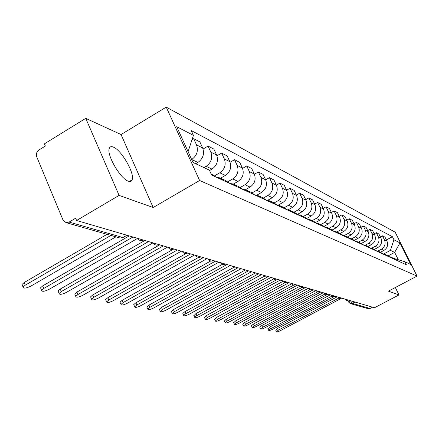 <?xml version="1.0" encoding="UTF-8"?>
<svg xmlns="http://www.w3.org/2000/svg" width="439" height="439" viewBox="0 0 439 439"><rect width="100%" height="100%" fill="white"/><g stroke="black" fill="none" stroke-linecap="round" stroke-linejoin="round"><path stroke-width="0.66" d="M128.281 181.181C130.246 181.905 131.53 181.461 132.128 179.842C134.976 173.668 121.488 150.078 113.41 147.125C111.21 146.209 109.81 146.697 109.212 148.596C106.617 155.093 120.549 178.876 128.281 181.181M85.753 118.343L119.101 195.399L76.595 220.499L374.489 307.739L398.969 294.926L388.4 291.161L417.05 276.098L395.16 232.16L166.238 107.127L121.054 134.537L85.753 118.343L44.443 143.827L45.365 146.022L39.011 149.94C36.64 151.729 35.883 154.034 36.744 156.849L63.018 220.021L66.048 222.628L69.11 222.079L122.909 237.521L127.118 235.293M119.101 195.399L153.167 207.515L199.613 180.495L417.05 276.098M76.595 220.499L75.64 218.221L69.11 222.079M398.969 294.926L395.33 287.518M372.574 307.179L370.099 308.474L367.975 308.628M380.547 252.227L383.916 250.422C387.396 248.09 388.416 244.989 386.968 241.126L384.987 237.126L382.451 235.825L384.449 239.853C385.903 243.744 384.877 246.866 381.37 249.22L377.831 251.119M396.126 260.08L391.797 257.435M380.383 236.945L382.451 235.825M389.591 256.705L391.045 257.089L393.662 258.944M374.412 249.39L377.836 247.547C381.376 245.171 382.413 242.015 380.942 238.086L378.934 234.014L376.305 232.659L378.33 236.764C379.806 240.72 378.764 243.903 375.197 246.301L371.668 248.2M390.238 257.369L385.788 254.653M374.154 233.828L376.305 232.659M383.505 253.912L385.025 254.302L387.686 256.195M368.052 246.444L371.531 244.567C375.131 242.141 376.185 238.926 374.697 234.925L372.656 230.782L369.929 229.377L371.981 233.553C373.485 237.587 372.42 240.824 368.793 243.272L365.259 245.181M384.136 254.554L379.554 251.766M367.695 230.596L369.929 229.377M377.189 251.009L378.78 251.41L381.486 253.336M361.445 243.387L364.985 241.472C368.65 238.997 369.726 235.721 368.211 231.649L366.142 227.429L363.311 225.975L365.396 230.223C366.916 234.327 365.835 237.631 362.142 240.128L358.581 242.059M377.798 251.635L373.084 248.776M360.99 227.243L363.311 225.975M370.631 247.991L372.294 248.408L375.043 250.367M354.602 240.204L358.191 238.256C361.917 235.732 363.015 232.396 361.478 228.242L359.376 223.95L356.43 222.436L358.553 226.765C360.095 230.947 358.992 234.311 355.239 236.857L351.623 238.821M371.218 248.6L366.362 245.659M354.015 223.758L356.43 222.436M363.816 244.863L365.561 245.291L368.354 247.283M347.479 236.906L351.129 234.914C354.921 232.335 356.04 228.933 354.482 224.708L352.341 220.329L349.285 218.759L351.436 223.166C353.005 227.429 351.88 230.859 348.056 233.46L344.374 235.474M364.375 245.45L359.371 242.427M346.766 220.137L349.285 218.759M356.731 241.609L358.553 242.048L361.396 244.079M340.044 233.482L343.781 231.441C347.644 228.807 348.786 225.333 347.2 221.026L345.027 216.57L341.844 214.929L344.033 219.423C345.625 223.769 344.478 227.27 340.582 229.926L336.823 231.99M357.258 242.169L352.094 239.057M339.226 216.372L341.844 214.929M349.351 238.223L351.266 238.673L354.158 240.737M332.29 229.932L336.131 227.825C340.071 225.13 341.235 221.591 339.621 217.195L337.415 212.652L334.095 210.945L336.323 215.527C337.942 219.961 336.768 223.533 332.806 226.25L328.97 228.351M349.845 238.75L346.92 236.665L344.516 235.551M331.368 212.454L334.095 210.945M341.663 234.695L343.671 235.156L346.618 237.263M324.185 226.25L328.169 224.055C332.175 221.305 333.366 217.689 331.73 213.206L329.48 208.569L326.029 206.791L328.29 211.466C329.936 215.988 328.74 219.637 324.695 222.414L320.794 224.565M342.124 235.194L339.149 233.065L336.62 231.891M323.175 208.377L326.029 206.791M333.645 231.018L335.758 231.496L338.754 233.641M315.707 222.425L319.861 220.126C323.949 217.31 325.162 213.617 323.499 209.046L321.211 204.316L317.606 202.461L319.91 207.23C321.584 211.845 320.36 215.571 316.239 218.413L312.261 220.619M334.068 231.479L331.039 229.312L328.377 228.077M314.626 204.124L317.606 202.461M325.277 227.182L327.499 227.671L330.556 229.86M306.834 218.446L311.191 216.026C315.356 213.145 316.596 209.37 314.906 204.7L312.584 199.877L308.82 197.94L311.158 202.807C312.859 207.521 311.608 211.329 307.41 214.237L303.349 216.493M325.661 227.605L322.577 225.394L319.773 224.099M305.703 199.685L308.82 197.94M316.541 223.182L318.879 223.681L321.99 225.915M297.538 214.309L302.136 211.741C306.384 208.794 307.651 204.936 305.934 200.168L303.569 195.234L299.634 193.209L302.016 198.187C303.744 202.999 302.466 206.895 298.18 209.869L294.042 212.185M316.876 223.555L313.731 221.3L310.779 219.934M296.374 195.048L299.634 193.209M307.404 218.995L309.868 219.511L313.04 221.788M287.781 210.001L292.665 207.263C297.005 204.245 298.3 200.294 296.55 195.421L294.146 190.389L290.025 188.271L292.451 193.352C294.212 198.269 292.906 202.253 288.527 205.304L284.307 207.674M307.69 219.319L304.485 217.02L301.368 215.576M286.607 190.202L290.025 188.271M297.84 214.622L300.441 215.148L303.673 217.47M277.975 205.265L282.754 202.577C287.183 199.476 288.511 195.443 286.733 190.46L284.28 185.313L279.967 183.096L282.436 188.287C284.225 193.319 282.886 197.396 278.419 200.524L274.117 202.955M298.07 214.891L294.799 212.536L291.512 211.016M276.383 185.132L279.967 183.096M287.814 210.04L290.569 210.577L293.861 212.948M267.697 200.305L272.372 197.66C276.894 194.488 278.249 190.35 276.438 185.258L273.947 179.995L269.425 177.669L271.939 182.981C273.76 188.128 272.389 192.304 267.823 195.514L263.444 198M287.989 210.243L284.653 207.839L281.179 206.231M265.655 179.82L269.425 177.669M277.3 205.238L280.214 205.781L283.572 208.207M256.864 195.136L261.479 192.512C266.1 189.253 267.488 185.017 265.65 179.803L263.109 174.42L258.362 171.973L260.92 177.411C262.774 182.679 261.37 186.959 256.705 190.252L252.2 192.825M277.41 205.364L274.007 202.911L270.331 201.21M254.395 174.256L258.362 171.973M266.259 200.2L269.343 200.749L272.773 203.23M245.434 189.736L250.038 187.102C254.763 183.754 256.184 179.408 254.313 174.069L251.723 168.56L246.734 165.991L249.341 171.561C251.234 176.95 249.791 181.34 245.022 184.726L240.342 187.415M266.297 200.244L262.824 197.731L258.928 195.931M242.553 168.411L246.734 165.991M254.708 194.905L257.923 195.465L261.424 198M233.361 184.084L238.009 181.411C242.838 177.971 244.303 173.515 242.394 168.049L239.754 162.403L234.508 159.703L237.164 165.404C239.085 170.93 237.609 175.43 232.73 178.914L227.819 181.746M254.609 194.856L251.064 192.287L246.932 190.378M230.085 162.271L234.508 159.703M242.619 189.33L245.9 189.9L249.478 192.491M220.597 178.168L225.344 175.419C230.288 171.879 231.787 167.308 229.844 161.706L227.155 155.922L221.624 153.074L224.334 158.918C226.294 164.581 224.773 169.207 219.785 172.79L214.583 175.809M242.295 189.182L238.679 186.553L234.289 184.523M216.943 155.818L221.624 153.074M229.877 183.458L233.235 184.034L236.89 186.69M209.551 170.53L211.993 169.103C217.053 165.459 218.595 160.767 216.614 155.016L213.875 149.084L208.037 146.083L210.802 152.075C212.794 157.886 211.236 162.639 206.127 166.326L203.959 167.594M229.312 183.2L225.613 180.506L220.943 178.349M203.065 149.013L208.037 146.083M216.438 177.263L219.868 177.85L223.605 180.566M195.701 163.725L197.896 162.435C203.081 158.682 204.667 153.859 202.648 147.954L199.855 141.874L193.681 138.697L196.502 144.848C198.532 150.818 196.93 155.702 191.695 159.505L191.662 159.522M215.604 176.879L211.033 173.756M192.008 139.69L193.681 138.697M388.29 255.811L394.666 252.398L390.447 250.362L383.757 253.951M394.249 258.571L404.846 261.721L410.734 264.476L399.995 242.91L394.666 252.398L398.261 259.652M390.447 250.362L393.931 239.754L392.417 236.703L191.217 130.553L193.429 135.366L176.697 126.657L193.001 162.463L209.37 170.134L211.625 175.046L406.382 264.81L404.846 261.721M393.931 239.754L399.995 242.91M166.238 107.127L199.613 180.495M121.054 134.537L153.167 207.515M386.386 239.952L392.417 236.703M193.429 135.366L188.084 151.658M275.725 330.106L277.607 328.454L337.174 296.808M338.848 298.059L278.381 330.15L276.444 331.67C276.828 332.087 278.222 331.714 280.625 330.551L341.125 298.465M267.922 328.729L269.815 327.039L330.331 294.805M331.983 296.106L270.6 328.767L268.646 330.315C269.036 330.754 270.462 330.375 272.926 329.179L335.001 296.171M259.839 327.302L261.743 325.579L323.236 292.731M324.865 294.075L262.538 327.335L260.568 328.904C260.969 329.365 262.429 328.987 264.947 327.763L328.026 294.13M251.459 325.82L253.374 324.059L315.877 290.574M317.501 291.962L254.181 325.848L252.195 327.439C252.601 327.928 254.093 327.549 256.678 326.292L320.788 292.012M242.767 324.284L244.688 322.489L308.134 288.39M309.863 289.762L245.511 324.306L243.508 325.925C243.919 326.44 245.45 326.056 248.101 324.767L313.281 289.811M233.746 322.687L235.677 320.854L300.051 286.151M301.955 287.468L236.506 322.709L234.486 324.344C234.909 324.893 236.478 324.509 239.2 323.186L305.478 287.529M224.373 321.03L226.315 319.158L291.65 283.813M293.762 285.065L227.155 321.046L225.119 322.709C225.547 323.285 227.155 322.901 229.954 321.546L297.373 285.152M214.633 319.307L216.575 317.392L282.919 281.388M285.279 282.535L217.431 319.318L215.384 321.002C215.818 321.617 217.47 321.227 220.34 319.833L288.939 282.683M204.497 317.518L206.451 315.559L273.832 278.853M276.537 279.862L207.318 317.523L205.249 319.23C205.688 319.883 207.389 319.493 210.341 318.061L280.164 280.115M193.945 315.652L195.904 313.644L264.371 276.208M267.636 276.96L196.782 315.652L194.702 317.381C195.146 318.072 196.891 317.682 199.932 316.212L271.017 277.437M182.948 313.709L182.822 313.413L184.912 311.652L254.516 273.448M258.593 273.799L185.801 313.698L183.711 315.454C184.155 316.19 185.949 315.8 189.088 314.28L261.479 274.644M171.484 311.685L171.342 311.355L173.443 309.577L244.243 270.556M248.512 270.847L174.354 311.663L172.242 313.441C172.697 314.225 174.541 313.836 177.779 312.272L251.531 271.73M159.511 309.566L159.357 309.21L161.475 307.404L233.537 267.521M237.976 267.757L162.397 309.539L160.273 311.339C160.729 312.178 162.633 311.789 165.975 310.175L241.132 268.684M147.01 307.36L146.84 306.96L148.969 305.138L222.37 264.333M226.963 264.536L149.902 307.322L147.767 309.138C148.223 310.038 150.182 309.654 153.645 307.986L230.261 265.502M133.928 305.05L133.741 304.611L135.881 302.767L210.725 260.964M215.423 261.156L136.831 304.995L134.691 306.834C135.146 307.799 137.166 307.415 140.749 305.692L218.88 262.165M120.237 302.63L120.034 302.147L122.185 300.287L198.604 257.386M203.334 257.616L123.145 302.564L120.994 304.419C121.449 305.451 123.535 305.078 127.25 303.294L206.961 258.675M105.887 300.095L105.662 299.557L107.824 297.68L186.059 253.539M190.647 253.901L108.801 300.018L106.639 301.889C107.089 302.998 109.245 302.625 113.103 300.781L194.45 255.015M90.835 297.439L90.588 296.841L92.75 294.953L173.8 248.968L173.191 248.787M177.318 249.994L93.743 297.34L91.575 299.222C92.02 300.419 94.248 300.056 98.259 298.141L181.318 251.168M75.02 294.646L74.745 293.976L76.913 292.083L159.708 244.836M163.292 245.889L77.922 294.531L75.749 296.424C76.183 297.708 78.493 297.362 82.669 295.376L167.5 247.119M58.387 291.705L58.085 290.964L60.253 289.06L144.859 240.49M148.525 241.565L61.279 291.573L59.106 293.471C59.523 294.86 61.915 294.525 66.278 292.462L152.959 242.86M40.876 288.615L40.542 287.786L42.704 285.882L129.203 235.908M132.946 237L43.746 288.456L41.579 290.355C41.974 291.864 44.454 291.54 49.014 289.394L137.599 238.388M22.405 285.35L22.032 284.423L24.194 282.524L107.072 234.316M110.924 235.414L25.248 285.169L23.086 287.062C23.459 288.697 26.033 288.396 30.807 286.157L115.912 236.835M142.9 239.919L143.558 240.111M158.457 244.474L159.083 244.655C156.69 245.686 154.742 245.116 153.244 242.943M187.173 252.88L187.733 253.045M200.447 256.771L200.98 256.925C198.752 257.874 196.935 257.342 195.536 255.328M213.08 260.47L213.584 260.618M225.108 263.993L225.591 264.13C223.456 265.03 221.717 264.525 220.378 262.604M236.572 267.346L237.033 267.483C234.947 268.361 233.241 267.861 231.935 265.99M247.519 270.556L247.958 270.682C245.911 271.538 244.243 271.05 242.965 269.222M257.973 273.618L258.395 273.738C256.392 274.578 254.757 274.101 253.506 272.306M267.977 276.543L268.377 276.663M277.552 279.347L277.936 279.462C276.016 280.263 274.446 279.802 273.239 278.085M286.727 282.036L287.101 282.145C285.213 282.93 283.676 282.48 282.491 280.795M295.529 284.615L295.886 284.719C294.031 285.482 292.528 285.043 291.37 283.396M303.98 287.09L304.32 287.188C302.504 287.94 301.022 287.507 299.886 285.888M312.096 289.466L312.425 289.559M319.899 291.748L319.219 292.171L317.831 292.078L315.943 290.591M327.412 293.949L326.737 294.36L325.37 294.273L323.516 292.808M334.639 296.067L333.975 296.468L332.63 296.38L330.808 294.948M341.608 298.108L340.944 298.498L339.627 298.41L337.838 297.005M348.33 300.078L347.672 300.457L346.376 300.375L344.615 298.986M191.695 159.505L197.896 162.435M206.127 166.326L211.993 169.103M219.785 172.79L225.344 175.419M232.73 178.914L238.009 181.411M245.022 184.726L250.038 187.102M256.705 190.252L261.479 192.512M267.823 195.514L272.372 197.66M278.419 200.524L282.754 202.577M288.527 205.304L292.665 207.263M298.18 209.869L302.136 211.741M307.41 214.237L311.191 216.026M316.239 218.413L319.861 220.126M324.695 222.414L328.169 224.055M332.806 226.25L336.131 227.825M340.582 229.926L343.781 231.441M348.056 233.46L351.129 234.914M355.239 236.857L358.191 238.256M362.142 240.128L364.985 241.472M368.793 243.272L371.531 244.567M375.197 246.301L377.836 247.547M381.37 249.22L383.916 250.422M210.802 152.075L216.614 155.016M224.334 158.918L229.844 161.706M237.164 165.404L242.394 168.049M249.341 171.561L254.313 174.069M260.92 177.411L265.65 179.803M271.939 182.981L276.438 185.258M282.436 188.287L286.733 190.46M292.451 193.352L296.55 195.421M302.016 198.187L305.934 200.168M311.158 202.807L314.906 204.7M319.91 207.23L323.499 209.046M328.29 211.466L331.73 213.206M336.323 215.527L339.621 217.195M344.033 219.423L347.2 221.026M351.436 223.166L354.482 224.708M358.553 226.765L361.478 228.242M365.396 230.223L368.211 231.649M371.981 233.553L374.697 234.925M378.33 236.764L380.942 238.086M384.449 239.853L386.968 241.126M196.502 144.848L202.648 147.954M350.399 300.682L352.402 303.393L370.099 308.474M354.992 302.027L352.402 303.393L350.048 303.508M126.882 235.227L122.909 237.521L120.056 238.015L123.249 237.57M119.54 237.867L66.048 222.628M348.517 302.081L350.179 300.616M278.381 330.15L277.607 328.454M270.6 328.767L269.815 327.039M262.538 327.335L261.743 325.579M254.181 325.848L253.374 324.059M245.511 324.306L244.688 322.489M236.506 322.709L235.677 320.854M227.155 321.046L226.315 319.158M217.431 319.318L216.575 317.392M207.318 317.523L206.451 315.559M196.782 315.652L195.904 313.644M185.801 313.698L184.912 311.652M174.354 311.663L173.443 309.577M162.397 309.539L161.475 307.404M149.902 307.322L148.969 305.138M136.831 304.995L135.881 302.767M123.145 302.564L122.185 300.287M108.801 300.018L107.824 297.68M93.743 297.34L92.75 294.953M77.922 294.531L76.913 292.083M61.279 291.573L60.253 289.06M43.746 288.456L42.704 285.882M25.248 285.169L24.194 282.524M132.128 179.842L129.362 181.483M308.074 288.286L309.994 289.806L312.425 289.564M263.587 275.258C264.816 277.014 266.418 277.481 268.383 276.663M208.262 259.059C209.628 261.018 211.406 261.54 213.595 260.618M182.158 251.415C183.59 253.473 185.45 254.022 187.744 253.051M168.082 247.289C169.547 249.407 171.451 249.961 173.795 248.962M137.583 238.361C139.114 240.588 141.111 241.17 143.569 240.111M368.299 308.721L350.525 303.656L348.473 301.994L347.732 300.446M276.444 331.67L275.67 329.98M268.646 330.315L267.861 328.591M260.568 328.904L259.773 327.148M252.195 327.439L251.388 325.656M243.508 325.925L242.69 324.103M234.486 324.344L233.658 322.495M225.119 322.709L224.28 320.821M215.384 321.002L214.528 319.082M205.249 319.23L204.387 317.271M194.702 317.381L193.824 315.383M183.711 315.454L182.822 313.413M172.242 313.441L171.342 311.355M160.273 311.339L159.357 309.21M147.767 309.138L146.84 306.96M134.691 306.834L133.741 304.611M120.994 304.419L120.034 302.147M106.639 301.889L105.662 299.557M91.575 299.222L90.588 296.841M75.749 296.424L74.745 293.976M59.106 293.471L58.085 290.964M41.579 290.355L40.542 287.786M23.086 287.062L22.032 284.423"/></g></svg>

